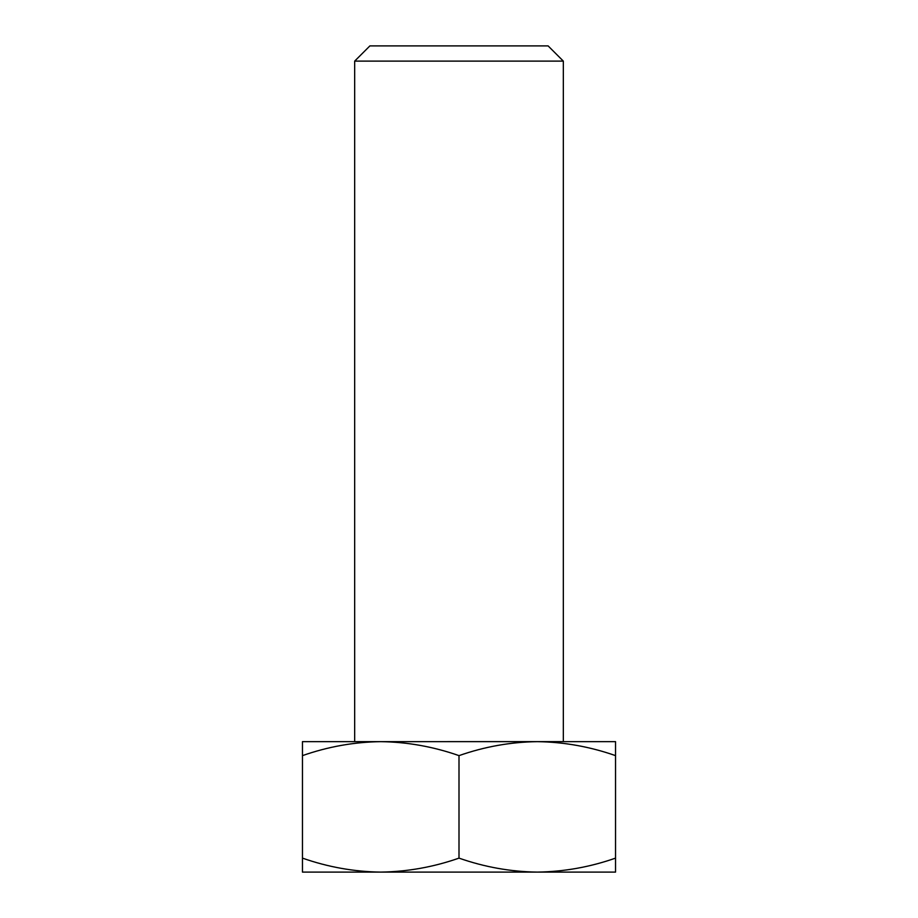 <?xml version="1.0" encoding="UTF-8"?>
<svg xmlns="http://www.w3.org/2000/svg" width="918" height="918" viewBox="0 0 918 918"><rect width="100%" height="100%" fill="white"/><g stroke="black" fill="none" stroke-linecap="round" stroke-linejoin="round"><path stroke-width="1.38" d="M354.669 61.116L369.897 45.9L548.103 45.9L563.331 61.116L354.669 61.116L354.669 741.618M459 872.1L380.729 872.1C407.42 871.721 433.503 867.062 459 858.123C484.555 867.074 510.649 871.733 537.271 872.1C563.962 871.721 590.045 867.062 615.542 858.123L615.542 872.1L459 872.1M563.365 741.618L354.635 741.652M615.542 755.629L615.542 741.652L537.271 741.652C510.58 742.019 484.497 746.69 459 755.629C433.445 746.678 407.351 742.008 380.729 741.652C354.038 742.019 327.956 746.69 302.458 755.629L302.458 741.652L537.271 741.652C563.893 742.008 589.987 746.678 615.542 755.629L615.542 858.123M302.458 872.1L302.458 858.123C328.013 867.074 354.107 871.733 380.729 872.1L302.458 872.1M302.458 755.629L302.458 858.123M459 755.629L459 858.123M563.331 61.116L563.331 741.618"/></g></svg>
